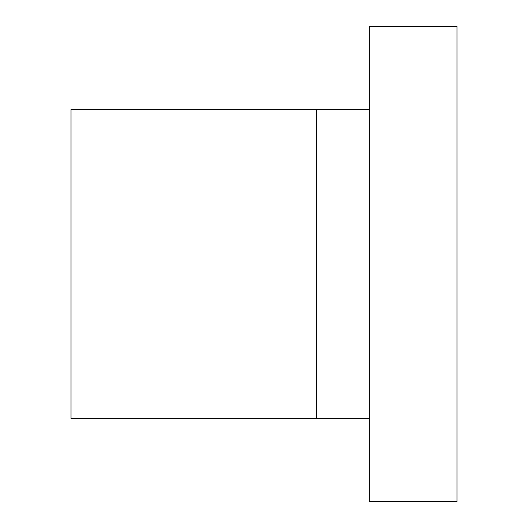 <?xml version="1.0" encoding="UTF-8"?>
<svg xmlns="http://www.w3.org/2000/svg" width="528" height="528" viewBox="0 0 528 528"><rect width="100%" height="100%" fill="white"/><g stroke="black" fill="none" stroke-linecap="round" stroke-linejoin="round"><path stroke-width="0.79" d="M369.257 109.626L71.029 109.626L71.029 418.374L316.628 418.374L316.628 109.626L316.628 418.374L369.257 418.374M369.257 26.4L456.971 26.4L456.971 501.6L369.257 501.6L369.257 26.4"/></g></svg>
